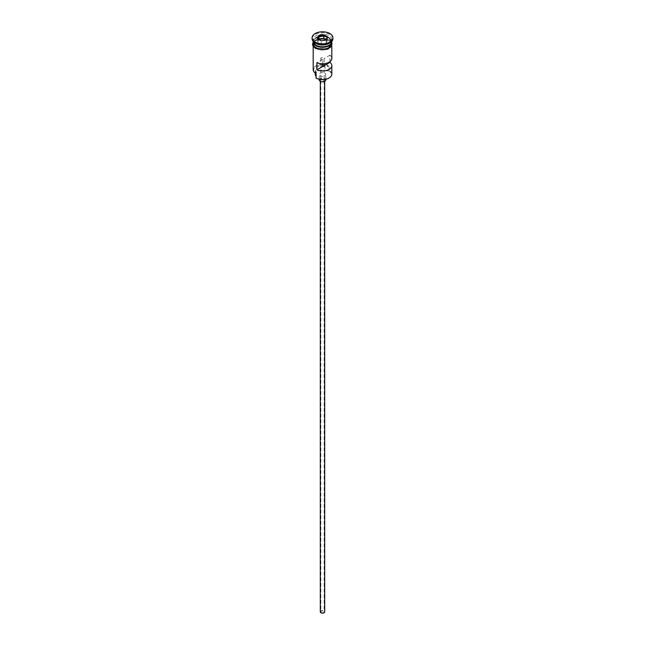 <?xml version="1.0" encoding="UTF-8"?>
<svg xmlns="http://www.w3.org/2000/svg" width="645" height="645" viewBox="0 0 645 645"><rect width="100%" height="100%" fill="white"/><g stroke="black" fill="none" stroke-linecap="round" stroke-linejoin="round"><path stroke-width="0.48" stroke-dasharray="3.23 2.42" d="M331.82 74.167A9.32 5.386 0 0 0 329.095 70.361L328.587 70.789A8.885 5.128 180 0 1 328.781 70.902A8.885 5.128 180 0 1 328.934 78.061M321.339 612.524A1.645 0.951 180 0 1 320.855 611.855A1.645 0.951 180 0 1 321.871 610.976A1.645 0.951 180 0 1 323.661 611.186A1.645 0.951 180 0 1 324.145 611.855A1.645 0.951 180 0 1 323.129 612.734A1.645 0.951 180 0 1 321.339 612.524M322.734 63.782L322.734 59.348A1.645 0.951 180 0 1 321.339 59.074A1.645 0.951 180 0 1 320.855 58.405A1.645 0.951 180 0 1 321.871 57.526A1.645 0.951 180 0 1 323.661 57.736A1.645 0.951 180 0 1 324.145 58.405A1.645 0.951 180 0 1 324.129 58.542L324.129 63.702M320.307 611.855A2.193 1.266 180 0 1 321.661 610.686A2.193 1.266 180 0 1 324.048 610.96A2.193 1.266 180 0 1 324.693 611.855M324.048 79.004A2.193 1.266 180 0 1 324.693 79.899A2.193 1.266 180 0 1 323.339 81.068A2.193 1.266 180 0 1 320.952 80.794A2.193 1.266 180 0 1 320.307 79.899A2.193 1.266 180 0 1 321.661 78.73A2.193 1.266 180 0 1 324.048 79.004M319.211 79.899A3.29 1.903 180 0 1 321.242 78.142A3.29 1.903 180 0 1 324.83 78.553A3.29 1.903 180 0 1 325.789 79.899M324.83 73.183A3.29 1.903 180 0 1 325.789 74.522A3.29 1.903 180 0 1 323.758 76.279A3.29 1.903 180 0 1 320.17 75.868A3.29 1.903 180 0 1 319.211 74.522A3.29 1.903 180 0 1 321.242 72.772A3.29 1.903 180 0 1 324.83 73.183M329.095 43.409A9.32 5.386 0 0 0 331.82 39.595L331.82 41.393A9.32 5.386 0 0 0 329.095 37.587A9.32 5.386 0 0 0 318.928 36.418A9.32 5.386 0 0 0 313.18 41.393L313.18 39.595A9.32 5.386 0 0 0 315.905 43.409M331.812 41.659A9.32 5.386 0 0 0 329.095 38.12A9.32 5.386 0 0 0 319.146 36.902A9.32 5.386 0 0 0 313.188 41.659M331.82 39.595A9.32 5.386 0 0 0 329.095 35.789A9.32 5.386 0 0 0 318.928 34.628A9.32 5.386 0 0 0 313.18 39.595M332.917 38.7A10.417 6.015 0 0 0 329.869 34.451A10.417 6.015 0 0 0 318.509 33.145A10.417 6.015 0 0 0 312.083 38.7M329.958 61.638L329.958 55.172A9.32 5.386 180 0 1 331.82 58.405M329.095 70.361L329.095 65.887A9.32 5.386 0 0 0 318.928 64.718A9.32 5.386 0 0 0 313.18 69.692M315.905 48.423A9.32 5.386 0 0 0 326.072 49.584A9.32 5.386 0 0 0 331.82 44.618A9.32 5.386 0 0 0 329.095 40.804A9.32 5.386 0 0 0 318.928 39.643A9.32 5.386 0 0 0 313.18 44.618A9.32 5.386 0 0 0 315.905 48.423M331.82 43.715A9.32 5.386 0 0 0 329.095 39.909A9.32 5.386 0 0 0 318.928 38.748A9.32 5.386 0 0 0 313.18 43.715M329.958 55.172L324.129 58.542M315.719 71.514A6.579 3.797 180 0 1 316.139 72.853A6.579 3.797 180 0 1 316.026 73.562A8.885 5.128 180 0 1 316.219 66.419A8.885 5.128 180 0 1 328.587 66.306A6.579 3.797 180 0 1 325.04 66.137A7.24 4.176 180 0 0 315.26 70.047A7.24 4.176 180 0 0 315.719 71.514L315.719 73.385M328.587 66.306L329.095 65.887M328.587 70.789A6.579 3.797 180 0 1 325.04 70.611L325.04 66.137M315.905 76.328A6.579 3.797 180 0 1 316.139 77.327A6.579 3.797 180 0 1 316.026 78.037M315.26 74.522A7.24 4.176 180 0 1 325.04 70.611M322.734 59.348L316.905 62.71M318.912 39.587L317.727 42.127L321.218 44.142L321.218 40.917L326.039 40.079M321.218 44.142L325.991 43.409L326.354 40.03M317.727 42.127L317.727 38.902L321.089 40.845M317.727 38.902L317.243 38.619M325.991 43.409L327.273 40.651L327.273 37.426M327.273 40.651L326.088 39.974M315.986 45.239A9.103 5.257 180 0 1 313.397 41.57A9.103 5.257 180 0 1 319.017 36.717A9.103 5.257 180 0 1 328.934 37.853A9.103 5.257 180 0 1 331.603 41.57A9.103 5.257 180 0 1 329.014 45.239M331.111 43.449A9.103 5.257 0 0 0 331.603 41.748A9.103 5.257 0 0 0 328.934 38.031A9.103 5.257 0 0 0 319.017 36.894A9.103 5.257 0 0 0 313.397 41.748A9.103 5.257 0 0 0 313.889 43.449M329.168 40.764A9.433 5.442 180 0 1 329.168 48.464A9.433 5.442 180 0 1 315.832 48.464A9.433 5.442 180 0 1 315.832 40.764A9.433 5.442 180 0 1 329.168 40.764M331.82 42.893A9.433 5.442 0 0 0 329.168 39.869A9.433 5.442 0 0 0 319.565 38.547A9.433 5.442 0 0 0 313.18 42.893M320.855 58.405L320.855 611.855M324.693 81.318L324.693 79.899M325.789 79.287L325.789 74.522M316.018 45.182L313.397 41.748C312.752 37.571 323.685 34.661 328.982 38.136L331.603 41.57C332.248 45.747 321.315 48.657 316.018 45.182M331.82 46.327L331.82 44.618M313.18 42.006L320.339 38.313L329.442 39.837L331.82 42.006M313.18 46.327L313.18 44.618M316.139 77.327L316.139 72.853M315.26 73.079L315.26 70.047M319.211 79.287L319.211 74.522M320.307 81.318L320.307 79.899M324.145 58.405L324.145 611.855"/><path stroke-width="0.97" d="M328.934 78.061A8.885 5.128 180 0 1 328.781 78.15A8.885 5.128 180 0 1 316.219 78.15L315.905 77.972A9.32 5.386 0 0 0 329.095 77.972A9.32 5.386 0 0 0 331.82 74.167L331.82 65.572A9.32 5.386 0 0 0 329.958 62.339L329.958 61.638M316.219 78.15L316.026 73.562M324.693 81.318L324.693 611.855A2.193 1.266 180 0 1 323.339 613.024A2.193 1.266 180 0 1 320.952 612.75A2.193 1.266 180 0 1 320.307 611.855L320.307 81.318M325.789 79.287L325.789 79.899A3.29 1.903 180 0 1 323.758 81.657A3.29 1.903 180 0 1 320.17 81.246A3.29 1.903 180 0 1 319.211 79.899L319.211 79.287M313.18 41.393L313.18 41.393A9.32 5.386 0 0 0 315.905 45.198A9.32 5.386 0 0 0 326.072 46.359A9.32 5.386 0 0 0 331.82 41.393L331.82 41.393M313.188 41.659A9.32 5.386 0 0 0 313.18 41.925A9.32 5.386 0 0 0 315.905 45.73A9.32 5.386 0 0 0 326.072 46.9A9.32 5.386 0 0 0 331.82 41.925A9.32 5.386 0 0 0 331.812 41.659M312.083 37.805L312.083 38.7A10.417 6.015 0 0 0 315.131 42.957L315.905 43.409A9.32 5.386 0 0 0 329.095 43.409L329.869 42.957A10.417 6.015 0 0 0 332.917 38.7L332.917 37.805A10.417 6.015 0 0 0 329.869 33.556A10.417 6.015 0 0 0 318.509 32.25A10.417 6.015 0 0 0 312.083 37.805A10.417 6.015 0 0 0 315.131 42.062A10.417 6.015 0 0 0 326.491 43.368A10.417 6.015 0 0 0 332.917 37.805M315.905 43.409L315.131 42.957A10.417 6.015 0 0 0 329.869 42.957M331.82 46.327L331.82 58.405A9.32 5.386 180 0 1 326.668 63.218A9.32 5.386 180 0 1 316.905 62.71L316.905 69.878A9.32 5.386 0 0 0 326.668 70.386A9.32 5.386 0 0 0 331.82 65.572M313.18 41.925L313.18 43.715A9.32 5.386 0 0 0 315.905 47.528A9.32 5.386 0 0 0 326.072 48.689A9.32 5.386 0 0 0 331.82 43.715L331.82 41.925M324.129 63.702L324.129 65.701A1.645 0.951 180 0 1 322.734 66.508L316.905 69.878M329.958 62.339L324.129 65.701M318.646 35.588L323.911 34.774L327.757 36.991L326.354 40.03L321.089 40.845L317.243 38.619L318.646 35.588L319.009 36.152L317.727 38.902M313.18 46.327L313.18 69.692A9.32 5.386 0 0 0 315.905 73.498L315.905 73.498M315.26 73.079L315.26 74.522A7.24 4.176 180 0 0 315.719 75.997A6.579 3.797 180 0 1 315.905 76.328M322.734 66.508L322.734 63.782M319.009 39.377L319.009 36.152L323.782 35.41L323.782 38.636L318.912 39.587M326.039 40.079L327.273 37.426L323.782 35.41L323.911 34.774M326.088 39.974L323.782 38.636M327.273 37.426L327.757 36.991M329.014 45.239A9.103 5.257 180 0 1 316.066 45.287A9.103 5.257 180 0 1 315.986 45.239M313.889 43.449A9.103 5.257 0 0 0 316.066 45.464A9.103 5.257 0 0 0 331.111 43.449M313.18 42.893A9.433 5.442 0 0 0 315.832 47.569A9.433 5.442 0 0 0 326.765 48.577A9.433 5.442 0 0 0 331.82 42.893M315.719 75.997L315.719 73.385M331.82 42.006L327.983 49.189L315.558 48.496L313.002 46.021L312.519 44.174L313.18 42.006"/></g></svg>
